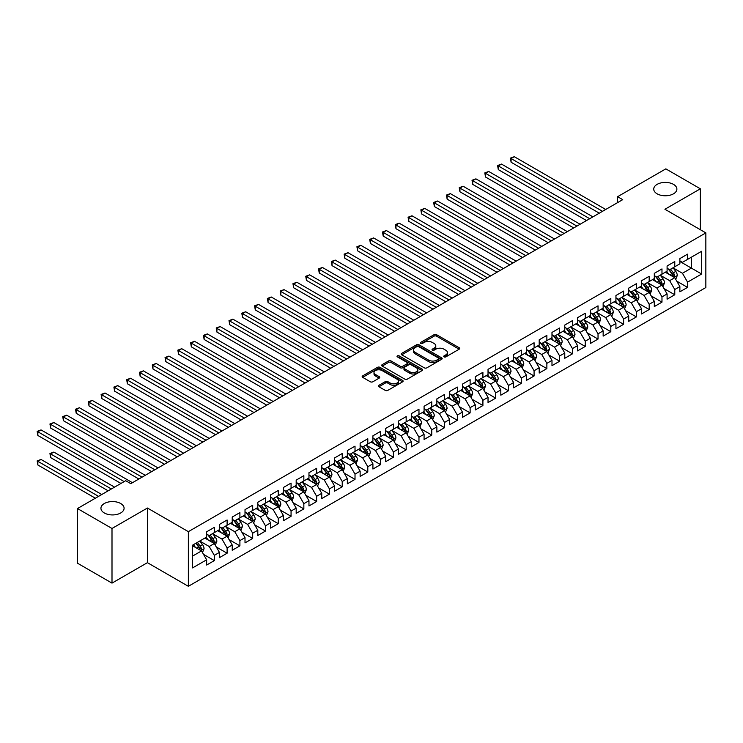 <?xml version="1.0" encoding="UTF-8"?>
<svg xmlns="http://www.w3.org/2000/svg" width="743" height="743" viewBox="0 0 743 743"><rect width="100%" height="100%" fill="white"/><g stroke="black" fill="none" stroke-linecap="round" stroke-linejoin="round"><path stroke-width="1.11" d="M444.073 356.891A1.245 0.715 0 0 0 445.828 356.891L459.165 349.191A1.774 1.022 0 0 0 459.685 348.467A1.774 1.022 0 0 0 459.165 347.733L436.568 334.694A1.774 1.022 0 0 0 434.061 334.694L420.714 342.393A1.245 0.715 0 0 0 420.352 342.904A1.245 0.715 0 0 0 420.714 343.405A1.245 0.715 0 0 0 422.479 343.405L424.207 342.412A5.684 3.278 0 0 1 432.24 342.412L434.116 343.498A5.684 3.278 0 0 1 435.788 345.82A5.684 3.278 0 0 1 434.116 348.133L432.398 349.136A1.245 0.715 0 0 0 432.027 349.637A1.245 0.715 0 0 0 432.398 350.148A1.245 0.715 0 0 0 434.153 350.148L435.881 349.154A5.684 3.278 0 0 1 443.915 349.154L445.8 350.241A5.684 3.278 0 0 1 447.462 352.553A5.684 3.278 0 0 1 445.8 354.875L444.073 355.878A1.245 0.715 0 0 0 443.701 356.38A1.245 0.715 0 0 0 444.073 356.891L444.073 355.878M120.7 503.522A11.572 6.687 0 0 0 108.079 502.073A11.572 6.687 0 0 0 100.937 508.249A11.572 6.687 0 0 0 104.326 512.976A11.572 6.687 0 0 0 116.939 514.425A11.572 6.687 0 0 0 124.09 508.249A11.572 6.687 0 0 0 120.7 503.522M673.492 184.366A11.572 6.687 0 0 0 660.871 182.917A11.572 6.687 0 0 0 653.729 189.093A11.572 6.687 0 0 0 657.118 193.821A11.572 6.687 0 0 0 669.731 195.27A11.572 6.687 0 0 0 676.882 189.093A11.572 6.687 0 0 0 673.492 184.366M378.939 385.283A1.774 1.022 0 0 0 378.419 386.007A1.774 1.022 0 0 0 378.939 386.731L385.283 390.391A1.774 1.022 0 0 0 387.79 390.391L402.604 381.837A1.774 1.022 0 0 0 403.124 381.113A1.774 1.022 0 0 0 402.604 380.388L380.007 367.348A1.774 1.022 0 0 0 377.5 367.348L362.686 375.893A1.774 1.022 0 0 0 362.166 376.627A1.774 1.022 0 0 0 362.686 377.351L370.339 381.772A1.774 1.022 0 0 0 372.856 381.772L379.19 378.113A1.774 1.022 0 0 0 379.71 377.379A1.774 1.022 0 0 0 379.19 376.655L375.401 374.463A4.746 2.74 0 0 1 374.008 372.531A4.746 2.74 0 0 1 376.933 369.995A4.746 2.74 0 0 1 382.116 370.59L396.994 379.181A4.746 2.74 0 0 1 398.378 381.113A4.746 2.74 0 0 1 395.452 383.648A4.746 2.74 0 0 1 390.27 383.054L387.79 381.623A1.774 1.022 0 0 0 385.283 381.623L378.939 385.283L378.939 386.731M111.998 528.477L111.998 583.125L147.43 562.674L147.43 508.026L111.998 528.477L77.467 508.546L125.688 480.702L130.796 483.656L622.718 199.653L617.6 196.7L617.6 202.607M147.43 508.026L188.36 531.654L705.85 232.884L705.85 287.532L188.36 586.301L188.36 531.654M700.352 229.708L700.352 188.796L664.92 209.257L705.85 232.884M700.352 188.796L665.821 168.865L617.6 196.7M424.327 367.85A1.774 1.022 0 0 0 426.835 367.85L441.648 359.296A1.774 1.022 0 0 0 442.169 358.572A1.774 1.022 0 0 0 441.648 357.847L419.052 344.798A1.774 1.022 0 0 0 416.544 344.798L401.731 353.352A1.774 1.022 0 0 0 401.211 354.077A1.774 1.022 0 0 0 401.731 354.801L424.327 367.85M397.895 357.16A1.245 0.715 0 0 1 399.158 357.337L422.108 370.581L407.313 379.125A1.774 1.022 0 0 1 404.805 379.125L382.208 366.076L388.552 362.445L388.552 360.968L382.208 364.627A1.774 1.022 0 0 0 381.688 365.352A1.774 1.022 0 0 0 382.208 366.076L382.208 364.627M388.552 362.445A1.774 1.022 0 0 1 391.059 362.445L391.059 360.968A1.774 1.022 0 0 0 388.552 360.968M391.059 360.968L400.226 366.253A1.774 1.022 0 0 0 402.734 366.253L406.941 363.829A1.774 1.022 0 0 0 407.461 363.104A1.774 1.022 0 0 0 406.941 362.38L397.394 356.872A1.245 0.715 0 0 1 397.031 356.361A1.245 0.715 0 0 1 397.802 355.702A1.245 0.715 0 0 1 399.158 355.86L422.126 369.122A1.774 1.022 0 0 1 422.646 369.847A1.774 1.022 0 0 1 422.126 370.571L422.126 369.122M679.882 261.462L691.399 268.112L691.399 257.18L701.633 251.273L687.563 259.391L687.563 254.152L679.882 258.583L679.882 263.821L674.774 266.774L674.774 261.536L667.093 265.966L667.093 271.204L661.976 274.167L661.976 268.92L654.304 273.35L654.304 278.597L649.187 281.551L649.187 276.303L641.515 280.733L641.515 285.981L636.398 288.934L636.398 283.687L628.727 288.117L628.727 293.364L623.609 296.318L623.609 291.07L615.938 295.5L615.938 300.748L610.82 303.701L610.82 298.454L603.149 302.884L603.149 308.131L598.031 311.085L598.031 305.837L590.351 310.268L590.351 315.515L585.243 318.468L585.243 313.23L577.562 317.66L577.562 322.899L572.444 325.852L572.444 320.614L564.773 325.044L564.773 330.282L559.655 333.236L559.655 327.997L551.984 332.427L551.984 337.666L546.867 340.619L546.867 335.381L539.195 339.811L539.195 345.049L534.078 348.003L534.078 342.764L526.406 347.195L526.406 352.433L521.289 355.386L521.289 350.148L513.608 354.578L513.608 359.826L508.5 362.779L508.5 357.532L500.819 361.962L500.819 367.209L495.702 370.163L495.702 364.915L488.03 369.345L488.03 374.593L482.913 377.546L482.913 372.299L475.241 376.729L475.241 381.976L470.124 384.93L470.124 379.682L462.452 384.112L462.452 389.36L457.335 392.313L457.335 387.066L449.664 391.496L449.664 396.743L444.546 399.697L444.546 394.449L436.875 398.889L436.875 404.127L431.757 407.08L431.757 401.842L424.077 406.272L424.077 411.511L418.968 414.464L418.968 409.226L411.288 413.656L411.288 418.894L406.17 421.848L406.17 416.609L398.499 421.04L398.499 426.278L393.381 429.231L393.381 423.993L385.71 428.423L385.71 433.661L380.592 436.615L380.592 431.377L372.921 435.807L372.921 441.054L367.804 444.008L367.804 438.76L360.132 443.19L360.132 448.438L355.015 451.391L355.015 446.144L347.343 450.574L347.343 455.821L342.226 458.775L342.226 453.527L334.545 457.957L334.545 463.205L329.437 466.158L329.437 460.911L321.756 465.341L321.756 470.588L316.639 473.542L316.639 468.294L308.967 472.724L308.967 477.972L303.85 480.925L303.85 475.678L296.178 480.117L296.178 485.355L291.061 488.309L291.061 483.071L283.389 487.501L283.389 492.739L278.272 495.692L278.272 490.454L270.601 494.884L270.601 500.123L265.483 503.076L265.483 497.838L257.812 502.268L257.812 507.506L252.694 510.46L252.694 505.221L245.014 509.652L245.014 514.89L239.905 517.843L239.905 512.605L232.225 517.035L232.225 522.273L227.107 525.236L227.107 519.989L219.436 524.419L219.436 529.666L214.318 532.62L214.318 527.372L206.647 531.802L206.647 537.05L192.576 545.167L192.576 567.912L206.647 559.795L201.529 550.925L192.576 545.761M701.633 251.273L701.633 274.018L687.563 282.136L682.445 273.275L673.167 267.926M676.752 281.142L687.563 287.383L687.563 282.136M687.563 287.383L679.882 291.813L679.882 286.566L674.774 289.519L669.657 280.659L660.378 275.309M663.963 288.525L674.774 294.767L674.774 289.519M674.774 294.767L667.093 299.197L667.093 293.949L661.976 296.903L656.868 288.043L647.59 282.693M651.174 295.909L661.976 302.15L661.976 296.903M661.976 302.15L654.304 306.58L654.304 301.333L649.187 304.296L644.07 295.426L634.801 290.076M638.386 303.293L649.187 309.534L649.187 304.296M649.187 309.534L641.515 313.964L641.515 308.726L636.398 311.679L631.281 302.81L622.012 297.46M625.587 310.676L636.398 316.917L636.398 311.679M636.398 316.917L628.727 321.347L628.727 316.109L623.609 319.063L618.492 310.202L609.223 304.844M612.799 318.06L623.609 324.301L623.609 319.063M623.609 324.301L615.938 328.731L615.938 323.493L610.82 326.446L605.703 317.586L596.425 312.227M600.01 325.443L610.82 331.684L610.82 326.446M610.82 331.684L603.149 336.115L603.149 330.876L598.031 333.83L592.914 324.97L583.636 319.611M587.221 332.836L598.031 339.068L598.031 333.83M598.031 339.068L590.351 343.498L590.351 338.26L585.243 341.213L580.125 332.353L570.847 326.994M574.432 340.22L585.243 346.452L585.243 341.213M585.243 346.452L577.562 350.891L577.562 345.644L572.444 348.597L567.327 339.737L558.058 334.378M561.643 347.603L572.444 353.844L572.444 348.597M572.444 353.844L564.773 358.275L564.773 353.027L559.655 355.981L554.538 347.12L545.269 341.771M548.854 354.987L559.655 361.228L559.655 355.981M559.655 361.228L551.984 365.658L551.984 360.411L546.867 363.364L541.749 354.504L532.48 349.154M536.056 362.37L546.867 368.612L546.867 363.364M546.867 368.612L539.195 373.042L539.195 367.794L534.078 370.748L528.96 361.887L519.691 356.538M523.267 369.754L534.078 375.995L534.078 370.748M534.078 375.995L526.406 380.425L526.406 375.178L521.289 378.131L516.171 369.271L506.893 363.921M510.478 377.138L521.289 383.379L521.289 378.131M521.289 383.379L513.608 387.809L513.608 382.561L508.5 385.515L503.382 376.655L494.104 371.305M497.689 384.521L508.5 390.762L508.5 385.515M508.5 390.762L500.819 395.192L500.819 389.954L495.702 392.908L490.594 384.038L481.315 378.689M484.9 391.905L495.702 398.146L495.702 392.908M495.702 398.146L488.03 402.576L488.03 397.338L482.913 400.291L477.795 391.431L468.527 386.072M472.111 399.288L482.913 405.529L482.913 400.291M482.913 405.529L475.241 409.96L475.241 404.721L470.124 407.675L465.007 398.815L455.738 393.456M459.323 406.672L470.124 412.913L470.124 407.675M470.124 412.913L462.452 417.343L462.452 412.105L457.335 415.058L452.218 406.198L442.949 400.839M446.524 414.065L457.335 420.297L457.335 415.058M457.335 420.297L449.664 424.727L449.664 419.489L444.546 422.442L439.429 413.582L430.16 408.223M433.736 421.448L444.546 427.68L444.546 422.442M444.546 427.68L436.875 432.12L436.875 426.872L431.757 429.825L426.64 420.965L417.362 415.606M420.947 428.832L431.757 435.073L431.757 429.825M431.757 435.073L424.077 439.503L424.077 434.256L418.968 437.209L413.851 428.349L404.573 422.999M408.158 436.215L418.968 442.456L418.968 437.209M418.968 442.456L411.288 446.887L411.288 441.639L406.17 444.593L401.062 435.732L391.784 430.383M395.369 443.599L406.17 449.84L406.17 444.593M406.17 449.84L398.499 454.27L398.499 449.023L393.381 451.976L388.264 443.116L378.995 437.766M382.58 450.982L393.381 457.224L393.381 451.976M393.381 457.224L385.71 461.654L385.71 456.406L380.592 459.36L375.475 450.499L366.206 445.15M369.782 458.366L380.592 464.607L380.592 459.36M380.592 464.607L372.921 469.037L372.921 463.79L367.804 466.743L362.686 457.883L353.417 452.533M356.993 465.75L367.804 471.991L367.804 466.743M367.804 471.991L360.132 476.421L360.132 471.183L355.015 474.136L349.897 465.267L340.628 459.917M344.204 473.133L355.015 479.374L355.015 474.136M355.015 479.374L347.343 483.804L347.343 478.566L342.226 481.52L337.108 472.659L327.83 467.301M331.415 480.517L342.226 486.758L342.226 481.52M342.226 486.758L334.545 491.188L334.545 485.95L329.437 488.903L324.32 480.043L315.041 474.684M318.626 487.9L329.437 494.141L329.437 488.903M329.437 494.141L321.756 498.572L321.756 493.333L316.639 496.287L311.531 487.427L302.252 482.068M305.837 495.284L316.639 501.525L316.639 496.287M316.639 501.525L308.967 505.955L308.967 500.717L303.85 503.67L298.732 494.81L289.464 489.451M293.048 502.677L303.85 508.909L303.85 503.67M303.85 508.909L296.178 513.339L296.178 508.101L291.061 511.054L285.944 502.194L276.675 496.835M280.25 510.06L291.061 516.301L291.061 511.054M291.061 516.301L283.389 520.732L283.389 515.484L278.272 518.438L273.155 509.577L263.886 504.228M267.461 517.444L278.272 523.685L278.272 518.438M278.272 523.685L270.601 528.115L270.601 522.868L265.483 525.821L260.366 516.961L251.097 511.611M254.673 524.827L265.483 531.069L265.483 525.821M265.483 531.069L257.812 535.499L257.812 530.251L252.694 533.205L247.577 524.344L238.299 518.995M241.884 532.211L252.694 538.452L252.694 533.205M252.694 538.452L245.014 542.882L245.014 537.635L239.905 540.588L234.788 531.728L225.51 526.378M229.095 539.594L239.905 545.836L239.905 540.588M239.905 545.836L232.225 550.266L232.225 545.018L227.107 547.972L221.999 539.112L212.721 533.762M216.306 546.978L227.107 553.219L227.107 547.972M227.107 553.219L219.436 557.649L219.436 552.402L214.318 555.365L209.201 546.495L199.932 541.145M203.517 554.362L214.318 560.603L214.318 555.365M214.318 560.603L206.647 565.033L206.647 559.795M206.647 534.096L209.201 535.573L214.318 532.62M192.576 556.098L201.529 550.925M219.436 526.713L221.999 528.189L227.107 525.236M209.201 546.495L214.318 543.542L204.854 538.081M219.436 552.402L214.318 543.542M232.225 519.32L234.788 520.797L239.905 517.843M221.999 539.112L227.107 536.158L217.643 530.697M232.225 545.018L227.107 536.158M245.014 511.936L247.577 513.413L252.694 510.46M234.788 531.728L239.905 528.775L230.432 523.313M245.014 537.635L239.905 528.775M257.812 504.553L260.366 506.029L265.483 503.076M247.577 524.344L252.694 521.391L243.23 515.93M257.812 530.251L252.694 521.391M270.601 497.169L273.155 498.646L278.272 495.692M260.366 516.961L265.483 514.007L256.019 508.546M270.601 522.868L265.483 514.007M283.389 489.786L285.944 491.262L291.061 488.309M273.155 509.577L278.272 506.624L268.808 501.163M283.389 515.484L278.272 506.624M296.178 482.402L298.732 483.879L303.85 480.925M285.944 502.194L291.061 499.24L281.597 493.77M296.178 508.101L291.061 499.24M308.967 475.018L311.531 476.495L316.639 473.542M298.732 494.81L303.85 491.857L294.386 486.386M308.967 500.717L303.85 491.857M321.756 467.635L324.32 469.112L329.437 466.158M311.531 487.427L316.639 484.473L307.175 479.003M321.756 493.333L316.639 484.473M334.545 460.251L337.108 461.728L342.226 458.775M324.32 480.043L329.437 477.09L319.964 471.619M334.545 485.95L329.437 477.09M347.343 452.868L349.897 454.344L355.015 451.391M337.108 472.659L342.226 469.697L332.762 464.236M347.343 478.566L342.226 469.697M360.132 445.484L362.686 446.961L367.804 444.008M349.897 465.267L355.015 462.313L345.551 456.852M360.132 471.183L355.015 462.313M372.921 438.091L375.475 439.577L380.592 436.615M362.686 457.883L367.804 454.93L358.34 449.469M372.921 463.79L367.804 454.93M385.71 430.708L388.264 432.185L393.381 429.231M375.475 450.499L380.592 447.546L371.129 442.085M385.71 456.406L380.592 447.546M398.499 423.324L401.062 424.801L406.17 421.848M388.264 443.116L393.381 440.162L383.917 434.701M398.499 449.023L393.381 440.162M411.288 415.941L413.851 417.417L418.968 414.464M401.062 435.732L406.17 432.779L396.706 427.318M411.288 441.639L406.17 432.779M424.077 408.557L426.64 410.034L431.757 407.08M413.851 428.349L418.968 425.395L409.495 419.934M424.077 434.256L418.968 425.395M436.875 401.174L439.429 402.65L444.546 399.697M426.64 420.965L431.757 418.012L422.293 412.541M436.875 426.872L431.757 418.012M449.664 393.79L452.218 395.267L457.335 392.313M439.429 413.582L444.546 410.628L435.082 405.158M449.664 419.489L444.546 410.628M462.452 386.406L465.007 387.883L470.124 384.93M452.218 406.198L457.335 403.245L447.871 397.774M462.452 412.105L457.335 403.245M475.241 379.023L477.795 380.5L482.913 377.546M465.007 398.815L470.124 395.861L460.66 390.391M475.241 404.721L470.124 395.861M488.03 371.639L490.594 373.116L495.702 370.163M477.795 391.431L482.913 388.478L473.449 383.007M488.03 397.338L482.913 388.478M500.819 364.256L503.382 365.732L508.5 362.779M490.594 384.038L495.702 381.085L486.238 375.624M500.819 389.954L495.702 381.085M513.608 356.872L516.171 358.349L521.289 355.386M503.382 376.655L508.5 373.701L499.036 368.24M513.608 382.561L508.5 373.701M526.406 349.479L528.96 350.956L534.078 348.003M516.171 369.271L521.289 366.318L511.825 360.857M526.406 375.178L521.289 366.318M539.195 342.096L541.749 343.572L546.867 340.619M528.96 361.887L534.078 358.934L524.614 353.473M539.195 367.794L534.078 358.934M551.984 334.712L554.538 336.189L559.655 333.236M541.749 354.504L546.867 351.55L537.403 346.089M551.984 360.411L546.867 351.55M564.773 327.329L567.327 328.805L572.444 325.852M554.538 347.12L559.655 344.167L550.191 338.706M564.773 353.027L559.655 344.167M577.562 319.945L580.125 321.422L585.243 318.468M567.327 339.737L572.444 336.783L562.98 331.322M577.562 345.644L572.444 336.783M590.351 312.562L592.914 314.038L598.031 311.085M580.125 332.353L585.243 329.4L575.769 323.929M590.351 338.26L585.243 329.4M603.149 305.178L605.703 306.655L610.82 303.701M592.914 324.97L598.031 322.016L588.567 316.546M603.149 330.876L598.031 322.016M615.938 297.794L618.492 299.271L623.609 296.318M605.703 317.586L610.82 314.633L601.356 309.162M615.938 323.493L610.82 314.633M628.727 290.411L631.281 291.888L636.398 288.934M618.492 310.202L623.609 307.249L614.145 301.779M628.727 316.109L623.609 307.249M641.515 283.027L644.07 284.504L649.187 281.551M631.281 302.81L636.398 299.856L626.934 294.395M641.515 308.726L636.398 299.856M654.304 275.644L656.868 277.12L661.976 274.167M644.07 295.426L649.187 292.473L639.723 287.012M654.304 301.333L649.187 292.473M667.093 268.251L669.657 269.728L674.774 266.774M656.868 288.043L661.976 285.089L652.512 279.628M667.093 293.949L661.976 285.089M679.882 260.867L682.445 262.344L687.563 259.391M669.657 280.659L674.774 277.706L665.301 272.244M679.882 286.566L674.774 277.706M77.467 508.546L77.467 563.185L111.998 583.125M147.43 562.674L188.36 586.301M682.445 273.275L691.399 268.112L701.633 274.018M444.565 357.067L445.8 356.352A5.684 3.278 0 0 0 447.462 354.039L447.462 352.553M435.788 345.82L435.788 347.297A5.684 3.278 0 0 1 434.116 349.609L432.89 350.325M459.146 349.201L436.568 336.17A1.774 1.022 0 0 0 434.061 336.17L421.216 343.582M441.63 359.315L419.052 346.275A1.774 1.022 0 0 0 416.544 346.275L401.749 354.82M438.519 359.083A1.245 0.715 0 0 0 438.881 358.572A1.245 0.715 0 0 0 438.519 358.07L418.68 346.619A1.245 0.715 0 0 0 416.916 346.619L415.096 347.668A5.684 3.278 0 0 0 413.433 349.981A5.684 3.278 0 0 0 415.096 352.303L428.655 360.132A5.684 3.278 0 0 0 436.698 360.132L438.519 359.083L438.519 360.559A1.245 0.715 0 0 0 438.881 360.049L438.881 358.572M413.433 349.981L413.433 351.458A5.684 3.278 0 0 0 415.096 353.779L415.096 352.303M438.519 360.559L436.698 361.609A5.684 3.278 0 0 1 428.655 361.609L415.096 353.779M391.059 362.445L400.226 367.739A1.774 1.022 0 0 0 402.734 367.739L406.941 365.305A1.774 1.022 0 0 0 407.461 364.581L407.461 363.104M409.737 371.751A4.746 2.74 0 0 0 414.91 372.345A4.746 2.74 0 0 0 417.845 369.81A4.746 2.74 0 0 0 416.451 367.869L411.204 364.841A1.774 1.022 0 0 0 408.696 364.841L404.489 367.274A1.774 1.022 0 0 0 403.969 367.999A1.774 1.022 0 0 0 404.489 368.723L409.737 371.751L409.737 373.227A4.746 2.74 0 0 0 414.91 373.822A4.746 2.74 0 0 0 417.845 371.286L417.845 369.81M403.969 367.999L403.969 369.475A1.774 1.022 0 0 0 404.489 370.2L404.489 368.723M409.737 373.227L404.489 370.2M398.378 381.113L398.378 382.589A4.746 2.74 0 0 1 395.452 385.125A4.746 2.74 0 0 1 390.27 384.53L387.79 383.1A1.774 1.022 0 0 0 385.283 383.1L378.967 386.75M374.008 372.531L374.008 374.008A4.746 2.74 0 0 0 375.401 375.939L375.401 374.463M379.171 378.122L375.401 375.939M402.585 381.856L380.007 368.825A1.774 1.022 0 0 0 377.5 368.825L362.705 377.36M675.712 279.349L677.3 275.477A4.792 2.768 -120 0 0 675.768 271.399L673.056 267.768M668.728 274.213L666.657 271.464M511.091 191.778L573.726 227.934L485.513 177.01L485.513 173.314L488.708 171.466L580.125 224.247M673.864 277.185L674.718 275.681A4.792 2.768 -120 0 0 673.344 272.802L670.623 269.17M669.071 269.393L672.434 273.879A2.443 1.412 60 0 1 672.87 274.622L674.718 275.681M668.226 268.91L671.811 273.684A4.792 2.768 60 0 1 673.177 276.563L673.279 276.842M602.508 211.318L511.091 158.547L514.286 156.699L605.703 209.48M599.304 213.167L511.091 162.234L511.091 158.547L510.385 158.138L514.286 156.699M511.091 162.234L510.385 158.138M662.923 286.733L664.511 282.86A4.792 2.768 -120 0 0 662.979 278.783L660.267 275.151M655.939 281.606L653.868 278.848M498.302 199.161L560.937 235.317L472.724 184.394L472.724 180.698L475.919 178.849L567.327 231.63M655.437 276.294L659.013 281.068A4.792 2.768 60 0 1 660.388 283.956C661.112 284.913 661.623 284.625 661.92 283.064A4.792 2.768 -120 0 0 660.555 280.185L657.834 276.554M656.283 276.786L659.635 281.263A2.443 1.412 60 0 1 660.081 282.006L661.92 283.064M650.134 294.117L651.722 290.244A4.792 2.768 -120 0 0 650.19 286.166L647.478 282.535M643.141 288.99L641.079 286.231M485.513 206.545L548.148 242.701L459.936 191.778L459.936 188.081L463.13 186.233L554.538 239.014M642.649 283.677L646.224 288.451A4.792 2.768 60 0 1 647.599 291.34C648.323 292.296 648.834 292.008 649.131 290.448A4.792 2.768 -120 0 0 647.757 287.569L645.045 283.937M643.494 284.17L646.847 288.646A2.443 1.412 60 0 1 647.292 289.389L649.131 290.448M589.71 218.702L498.302 165.93L501.497 164.082L592.914 216.863M586.515 220.55L498.302 169.618L498.302 165.93L497.596 165.522L501.497 164.082M498.302 169.618L497.596 165.522M576.921 226.086L484.808 172.905L488.708 171.466M485.513 177.01L484.808 172.905M637.345 301.5L638.934 297.627A4.792 2.768 -120 0 0 637.401 293.55L634.68 289.919M630.352 296.373L628.29 293.615M472.724 213.928L535.359 250.094L447.137 199.161L447.137 195.465L450.342 193.617L541.749 246.397M629.86 291.061L633.435 295.835A4.792 2.768 60 0 1 634.81 298.723C635.525 299.689 636.036 299.392 636.342 297.832A4.792 2.768 -120 0 0 634.968 294.952L632.256 291.321M630.705 291.553L634.058 296.03A2.443 1.412 60 0 1 634.503 296.773L636.342 297.832M624.557 308.884L626.145 305.011A4.792 2.768 -120 0 0 624.612 300.934L621.891 297.302M617.563 303.757L615.501 300.999M459.936 221.312L522.561 257.477L434.349 206.545L434.349 202.848L437.553 201.009L528.96 253.781M617.071 298.445L620.646 303.218A4.792 2.768 60 0 1 622.021 306.107C622.736 307.073 623.247 306.775 623.553 305.215A4.792 2.768 -120 0 0 622.179 302.336L619.467 298.705M617.916 298.937L621.269 303.413A2.443 1.412 60 0 1 621.715 304.156L623.553 305.215M564.132 233.478L472.019 180.289L475.919 178.849M472.724 184.394L472.019 180.289M551.343 240.862L459.23 187.673L463.13 186.233M459.936 191.778L459.23 187.673M611.768 316.267L613.346 312.394A4.792 2.768 -120 0 0 611.823 308.317L609.102 304.686M604.774 311.141L602.712 308.382M447.137 228.695L509.772 264.861L421.56 213.928L421.56 210.232L424.755 208.393L516.171 261.164M604.282 305.828L607.858 310.602A4.792 2.768 60 0 1 609.232 313.49C609.947 314.456 610.458 314.159 610.765 312.599A4.792 2.768 -120 0 0 609.39 309.72L606.678 306.097M605.127 306.32L608.48 310.797A2.443 1.412 60 0 1 608.926 311.54L610.765 312.599M538.554 248.246L446.441 195.065L450.342 193.617M447.137 199.161L446.441 195.065M598.979 323.651L600.558 319.787A4.792 2.768 -120 0 0 599.034 315.701L596.313 312.079M591.985 318.524L589.914 315.766M434.349 236.079L496.983 272.244L408.771 221.312L408.771 217.625L411.966 215.776L503.382 268.548M591.493 313.221L595.069 317.995A4.792 2.768 60 0 1 596.434 320.874C597.158 321.84 597.669 321.543 597.976 319.992A4.792 2.768 -120 0 0 596.601 317.103L593.88 313.481M592.329 313.704L595.691 318.18A2.443 1.412 60 0 1 596.127 318.923L597.976 319.992M525.765 255.629L433.652 202.449L437.553 201.009M434.349 206.545L433.652 202.449M586.181 331.034L587.769 327.171A4.792 2.768 -120 0 0 586.236 323.084L583.524 319.462M579.196 325.908L577.125 323.149M421.56 243.463L484.195 279.628L395.982 228.695L395.982 225.008L399.177 223.16L490.594 275.932M578.695 320.604L582.28 325.378A4.792 2.768 60 0 1 583.645 328.257C584.37 329.223 584.88 328.926 585.178 327.375A4.792 2.768 -120 0 0 583.812 324.487L581.091 320.865M579.54 321.087L582.902 325.564A2.443 1.412 60 0 1 583.339 326.307L585.178 327.375M512.976 263.013L420.854 209.832L424.755 208.393M421.56 213.928L420.854 209.832M573.392 338.418L574.98 334.554A4.792 2.768 -120 0 0 573.447 330.468L570.735 326.846M566.407 333.291L564.336 330.533M408.771 250.846L471.406 287.012L383.193 236.079L383.193 232.392L386.388 230.544L477.795 283.315M565.906 327.988L569.482 332.762A4.792 2.768 60 0 1 570.856 335.641C571.581 336.607 572.091 336.31 572.389 334.759A4.792 2.768 -120 0 0 571.023 331.87L568.302 328.248M566.751 328.471L570.104 332.948A2.443 1.412 60 0 1 570.55 333.691L572.389 334.759M500.178 270.396L408.065 217.216L411.966 215.776M408.771 221.312L408.065 217.216M560.603 345.801L562.191 341.938A4.792 2.768 -120 0 0 560.659 337.851L557.947 334.229M553.609 340.675L551.547 337.916M395.982 258.239L458.617 294.395L370.404 243.463L370.404 239.775L373.599 237.927L465.007 290.699M553.117 335.372L556.693 340.145A4.792 2.768 60 0 1 558.067 343.025C558.792 343.99 559.303 343.693 559.6 342.142A4.792 2.768 -120 0 0 558.225 339.254L555.513 335.632M553.962 335.855L557.315 340.34A2.443 1.412 60 0 1 557.761 341.074L559.6 342.142M487.389 277.78L395.276 224.6L399.177 223.16M395.982 228.695L395.276 224.6M547.814 353.194L549.402 349.321A4.792 2.768 -120 0 0 547.87 345.235L545.148 341.613M540.82 348.058L538.759 345.3M383.193 265.623L445.828 301.779L357.606 250.846L357.606 247.159L360.81 245.311L452.218 298.092M540.328 342.755L543.904 347.529A4.792 2.768 60 0 1 545.278 350.408C545.994 351.374 546.504 351.077 546.811 349.526A4.792 2.768 -120 0 0 545.436 346.647L542.724 343.015M541.173 343.238L544.526 347.724A2.443 1.412 60 0 1 544.972 348.467L546.811 349.526M474.601 285.163L382.487 231.983L386.388 230.544M383.193 236.079L382.487 231.983M535.025 360.578L536.613 356.705A4.792 2.768 -120 0 0 535.081 352.628L532.36 348.996M528.032 355.442L525.97 352.693M370.404 273.006L433.03 309.162L344.817 258.239L344.817 254.543L348.021 252.694L439.429 305.475M527.539 350.139L531.115 354.913A4.792 2.768 60 0 1 532.49 357.792C533.205 358.758 533.715 358.46 534.022 356.909A4.792 2.768 -120 0 0 532.647 354.03L529.935 350.399M528.384 350.622L531.737 355.108A2.443 1.412 60 0 1 532.183 355.851L534.022 356.909M461.812 292.547L369.698 239.367L373.599 237.927M370.404 243.463L369.698 239.367M522.236 367.961L523.815 364.089A4.792 2.768 -120 0 0 522.292 360.011L519.571 356.38M515.243 362.825L513.181 360.076M357.606 280.39L420.241 316.546L332.028 265.623L332.028 261.926L335.223 260.078L426.64 312.859M514.75 357.522L518.326 362.296A4.792 2.768 60 0 1 519.701 365.184C520.416 366.141 520.927 365.844 521.233 364.293A4.792 2.768 -120 0 0 519.859 361.414L517.137 357.782M515.586 358.005L518.948 362.491A2.443 1.412 60 0 1 519.394 363.234L521.233 364.293M449.023 299.931L356.909 246.75L360.81 245.311M357.606 250.846L356.909 246.75M509.447 375.345L511.026 371.472A4.792 2.768 -120 0 0 509.503 367.395L506.782 363.764M502.454 370.218L500.383 367.46M344.817 287.773L407.452 323.929L319.239 273.006L319.239 269.31L322.434 267.461L413.851 320.242M501.962 364.906L505.537 369.68A4.792 2.768 60 0 1 506.902 372.568C507.627 373.525 508.138 373.237 508.444 371.676A4.792 2.768 -120 0 0 507.07 368.797L504.348 365.166M502.797 365.398L506.159 369.875A2.443 1.412 60 0 1 506.596 370.618L508.444 371.676M436.234 307.314L344.12 254.134L348.021 252.694M344.817 258.239L344.12 254.134M496.649 382.729L498.237 378.856A4.792 2.768 -120 0 0 496.705 374.778L493.993 371.147M489.665 377.602L487.594 374.844M332.028 295.157L394.663 331.322L306.45 280.39L306.45 276.693L309.645 274.845L401.062 327.626M489.163 372.289L492.739 377.063A4.792 2.768 60 0 1 494.114 379.952C494.838 380.908 495.349 380.62 495.646 379.06A4.792 2.768 -120 0 0 494.281 376.181L491.56 372.549M490.009 372.782L493.371 377.258A2.443 1.412 60 0 1 493.807 378.001L495.646 379.06M423.445 314.707L331.322 261.517L335.223 260.078M332.028 265.623L331.322 261.517M483.86 390.112L485.448 386.239A4.792 2.768 -120 0 0 483.916 382.162L481.204 378.531M476.876 384.985L474.805 382.227M319.239 302.54L381.874 338.706L293.661 287.773L293.661 284.077L296.856 282.238L388.264 335.009M476.374 379.673L479.95 384.447A4.792 2.768 60 0 1 481.325 387.335C482.049 388.301 482.56 388.004 482.857 386.444A4.792 2.768 -120 0 0 481.492 383.564L478.771 379.933M477.22 380.165L480.572 384.642A2.443 1.412 60 0 1 481.018 385.385L482.857 386.444M410.647 322.091L318.533 268.901L322.434 267.461M319.239 273.006L318.533 268.901M471.071 397.496L472.659 393.623A4.792 2.768 -120 0 0 471.127 389.546L468.415 385.914M464.078 392.369L462.016 389.611M306.45 309.924L369.085 346.089L280.873 295.157L280.873 291.46L284.067 289.621L375.475 342.393M463.586 387.057L467.161 391.83A4.792 2.768 60 0 1 468.536 394.719C469.251 395.685 469.771 395.387 470.068 393.827A4.792 2.768 -120 0 0 468.694 390.948L465.982 387.326M464.431 387.549L467.784 392.025A2.443 1.412 60 0 1 468.229 392.768L470.068 393.827M397.858 329.474L305.744 276.285L309.645 274.845M306.45 280.39L305.744 276.285M458.282 404.879L459.871 401.016A4.792 2.768 -120 0 0 458.338 396.929L455.617 393.307M451.289 399.753L449.227 396.994M293.661 317.307L356.296 353.473L268.074 302.54L268.074 298.844L271.279 297.005L362.686 349.777M450.797 394.449L454.372 399.223A4.792 2.768 60 0 1 455.747 402.102C456.462 403.068 456.973 402.771 457.279 401.22A4.792 2.768 -120 0 0 455.905 398.332L453.193 394.709M451.642 394.932L454.995 399.409A2.443 1.412 60 0 1 455.44 400.152L457.279 401.22M385.069 336.858L292.956 283.677L296.856 282.238M293.661 287.773L292.956 283.677M445.494 412.263L447.072 408.399A4.792 2.768 -120 0 0 445.549 404.313L442.828 400.691M438.5 407.136L436.438 404.378M280.873 324.691L343.498 360.857L255.286 309.924L255.286 306.237L258.49 304.389L349.897 357.16M438.008 401.833L441.583 406.607A4.792 2.768 60 0 1 442.958 409.486C443.673 410.452 444.184 410.155 444.49 408.604A4.792 2.768 -120 0 0 443.116 405.715L440.404 402.093M438.853 402.316L442.206 406.792A2.443 1.412 60 0 1 442.652 407.536L444.49 408.604M372.28 344.241L280.167 291.061L284.067 289.621M280.873 295.157L280.167 291.061M432.705 419.646L434.284 415.783A4.792 2.768 -120 0 0 432.76 411.696L430.039 408.074M425.711 414.52L423.649 411.761M268.074 332.075L330.709 368.24L242.497 317.307L242.497 313.62L245.692 311.772L337.108 364.544M425.219 409.217L428.795 413.99A4.792 2.768 60 0 1 430.16 416.869C430.884 417.835 431.395 417.538 431.702 415.987A4.792 2.768 -120 0 0 430.327 413.099L427.606 409.477M426.055 409.699L429.417 414.176A2.443 1.412 60 0 1 429.863 414.919L431.702 415.987M359.491 351.625L267.378 298.445L271.279 297.005M268.074 302.54L267.378 298.445M419.916 427.03L421.495 423.166A4.792 2.768 -120 0 0 419.971 419.08L417.25 415.458M412.922 421.903L410.851 419.145M255.286 339.467L317.92 375.624L229.708 324.691L229.708 321.004L232.903 319.156L324.32 371.927M412.43 416.6L416.006 421.374A4.792 2.768 60 0 1 417.371 424.253C418.095 425.219 418.606 424.922 418.913 423.371A4.792 2.768 -120 0 0 417.538 420.482L414.817 416.86M413.266 417.083L416.628 421.569A2.443 1.412 60 0 1 417.064 422.303L418.913 423.371M346.702 359.008L254.58 305.828L258.49 304.389M255.286 309.924L254.58 305.828M407.118 434.423L408.706 430.55A4.792 2.768 -120 0 0 407.173 426.463L404.461 422.841M400.133 429.287L398.062 426.528M242.497 346.851L305.132 383.007L216.919 332.075L216.919 328.387L220.114 326.539L311.531 379.32M399.632 423.984L403.208 428.757A4.792 2.768 60 0 1 404.582 431.637C405.306 432.602 405.817 432.305 406.115 430.754A4.792 2.768 -120 0 0 404.749 427.866L402.028 424.244M400.477 424.467L403.839 428.952A2.443 1.412 60 0 1 404.276 429.686L406.115 430.754M333.913 366.392L241.791 313.212L245.692 311.772M242.497 317.307L241.791 313.212M394.329 441.806L395.917 437.933A4.792 2.768 -120 0 0 394.384 433.856L391.672 430.225M387.335 436.67L385.273 433.921M229.708 354.235L292.343 390.391L204.13 339.458L204.13 335.771L207.325 333.923L298.732 386.704M386.843 431.367L390.419 436.141A4.792 2.768 60 0 1 391.793 439.02C392.518 439.986 393.028 439.689 393.326 438.138A4.792 2.768 -120 0 0 391.96 435.259L389.239 431.627M387.688 431.85L391.041 436.336A2.443 1.412 60 0 1 391.487 437.079L393.326 438.138M321.115 373.775L229.002 320.595L232.903 319.156M229.708 324.691L229.002 320.595M381.54 449.19L383.128 445.317A4.792 2.768 -120 0 0 381.596 441.24L378.884 437.608M374.546 444.054L372.484 441.305M216.919 361.618L279.554 397.774L191.341 346.851L191.341 343.155L194.536 341.306L285.944 394.087M374.054 438.751L377.63 443.525A4.792 2.768 60 0 1 379.004 446.404C379.719 447.37 380.24 447.072 380.537 445.521A4.792 2.768 -120 0 0 379.162 442.642L376.45 439.011M374.899 439.234L378.252 443.72A2.443 1.412 60 0 1 378.698 444.463L380.537 445.521M308.326 381.159L216.213 327.979L220.114 326.539M216.919 332.075L216.213 327.979M368.751 456.574L370.339 452.701A4.792 2.768 -120 0 0 368.807 448.623L366.085 444.992M361.757 451.447L359.696 448.688M204.13 369.002L266.756 405.158M361.265 446.134L364.841 450.908A4.792 2.768 60 0 1 366.215 453.797C366.931 454.753 367.441 454.465 367.748 452.905A4.792 2.768 -120 0 0 366.373 450.026L363.661 446.394M362.11 446.627L365.463 451.103A2.443 1.412 60 0 1 365.909 451.846L367.748 452.905M295.538 388.543L203.424 335.362L207.325 333.923M204.13 339.458L203.424 335.362M355.962 463.957L357.541 460.084A4.792 2.768 -120 0 0 356.018 456.007L353.296 452.376M348.969 458.83L346.907 456.072M191.341 376.385L253.967 412.541L165.754 361.618L165.754 357.922L168.949 356.073L260.366 408.854M348.476 453.518L352.052 458.292A4.792 2.768 60 0 1 353.427 461.18C354.142 462.137 354.652 461.849 354.959 460.288A4.792 2.768 -120 0 0 353.584 457.409L350.872 453.778M349.321 454.01L352.674 458.487A2.443 1.412 60 0 1 353.12 459.23L354.959 460.288M282.749 395.935L190.635 342.746L194.536 341.306M191.341 346.851L190.635 342.746M343.173 471.341L344.752 467.468A4.792 2.768 -120 0 0 343.229 463.391L340.508 459.759M336.18 466.214L334.109 463.456M178.543 383.769L241.178 419.934L152.965 369.002L152.965 365.305L156.16 363.466L247.577 416.238M335.687 460.901L339.263 465.675A4.792 2.768 60 0 1 340.628 468.564C341.353 469.53 341.864 469.232 342.17 467.672A4.792 2.768 -120 0 0 340.796 464.793L338.074 461.162M336.523 461.394L339.885 465.87A2.443 1.412 60 0 1 340.331 466.613L342.17 467.672M269.96 403.319L178.543 350.538L181.747 348.69L273.155 401.471M266.765 405.158L178.543 354.235L178.543 350.538L177.846 350.129L181.747 348.69M178.543 354.235L177.846 350.129M330.375 478.724L331.963 474.851A4.792 2.768 -120 0 0 330.431 470.774L327.719 467.143M323.391 473.597L321.32 470.839M165.754 391.152L228.389 427.318L140.176 376.385L140.176 372.689L143.371 370.85L234.788 423.621M322.899 468.285L326.474 473.059A4.792 2.768 60 0 1 327.839 475.947C328.564 476.913 329.075 476.616 329.381 475.056A4.792 2.768 -120 0 0 328.007 472.176L325.285 468.545M323.734 468.777L327.096 473.254A2.443 1.412 60 0 1 327.533 473.997L329.381 475.056M257.171 410.703L165.048 357.513L168.949 356.073M165.754 361.618L165.048 357.513M317.586 486.108L319.174 482.244A4.792 2.768 -120 0 0 317.642 478.158L314.93 474.536M310.602 480.981L308.531 478.223M152.965 398.536L215.6 434.701L127.387 383.769L127.387 380.072L130.582 378.233L221.999 431.005M310.1 475.678L313.676 480.452A4.792 2.768 60 0 1 315.051 483.331C315.775 484.297 316.286 483.999 316.583 482.448A4.792 2.768 -120 0 0 315.218 479.56L312.497 475.938M310.945 476.161L314.298 480.637A2.443 1.412 60 0 1 314.744 481.38L316.583 482.448M244.382 418.086L152.259 364.906L156.16 363.466M152.965 369.002L152.259 364.906M304.797 493.491L306.385 489.628A4.792 2.768 -120 0 0 304.853 485.541L302.141 481.919M297.804 488.365L295.742 485.606M140.176 405.919L202.811 442.085L114.598 391.152L114.598 387.465L117.793 385.617L209.201 438.389M297.311 483.061L300.887 487.835A4.792 2.768 60 0 1 302.262 490.714C302.986 491.68 303.497 491.383 303.794 489.832A4.792 2.768 -120 0 0 302.429 486.944L299.708 483.321M298.157 483.544L301.509 488.021A2.443 1.412 60 0 1 301.955 488.764L303.794 489.832M231.584 425.47L139.47 372.289L143.371 370.85M140.176 376.385L139.47 372.289M292.008 500.875L293.596 497.011A4.792 2.768 -120 0 0 292.064 492.925L289.343 489.303M285.015 495.748L282.953 492.99M127.387 413.303L190.022 449.469L101.8 398.536L101.8 394.849L105.004 393.001L196.412 445.772M284.523 490.445L288.098 495.219A4.792 2.768 60 0 1 289.473 498.098C290.188 499.064 290.708 498.767 291.005 497.216A4.792 2.768 -120 0 0 289.631 494.327L286.919 490.705M285.368 490.928L288.721 495.405A2.443 1.412 60 0 1 289.166 496.148L291.005 497.216M218.795 432.853L126.681 379.673L130.582 378.233M127.387 383.769L126.681 379.673M279.219 508.258L280.808 504.395A4.792 2.768 -120 0 0 279.275 500.308L276.554 496.686M272.226 503.132L270.164 500.373M114.598 420.687L177.224 456.852L89.011 405.919L89.011 402.232L92.216 400.384L183.623 453.156M271.734 497.829L275.309 502.602A4.792 2.768 60 0 1 276.684 505.481C277.399 506.447 277.91 506.15 278.216 504.599A4.792 2.768 -120 0 0 276.842 501.711L274.13 498.089M272.579 498.312L275.932 502.797A2.443 1.412 60 0 1 276.377 503.531L278.216 504.599M206.006 440.237L113.893 387.057L117.793 385.617M114.598 391.152L113.893 387.057M266.431 515.651L268.009 511.778A4.792 2.768 -120 0 0 266.486 507.692L263.765 504.07M259.437 510.515L257.375 507.757M101.8 428.079L164.435 464.236L76.223 413.303L76.223 409.616L79.417 407.768L170.834 460.549M258.945 505.212L262.52 509.986A4.792 2.768 60 0 1 263.895 512.865C264.61 513.831 265.121 513.534 265.427 511.983A4.792 2.768 -120 0 0 264.053 509.094L261.341 505.472M259.79 505.695L263.143 510.181A2.443 1.412 60 0 1 263.589 510.915L265.427 511.983M193.217 447.62L101.104 394.44L105.004 393.001M101.8 398.536L101.104 394.44M253.642 523.035L255.22 519.162A4.792 2.768 -120 0 0 253.697 515.075L250.976 511.453M246.648 517.899L244.577 515.14M89.011 435.463L151.646 471.619L63.434 420.687L63.434 416.999L66.629 415.151L158.045 467.932M251.784 520.871L252.639 519.366A4.792 2.768 -120 0 0 251.264 516.487L248.543 512.856M246.992 513.079L250.354 517.565A2.443 1.412 60 0 1 250.8 518.308L252.639 519.366M246.156 512.596L249.732 517.369A4.792 2.768 60 0 1 251.097 520.249L251.199 520.527M180.428 455.004L88.315 401.824L92.216 400.384M89.011 405.919L88.315 401.824M240.843 530.418L242.432 526.546A4.792 2.768 -120 0 0 240.899 522.468L238.187 518.837M233.859 525.282L231.788 522.533M76.223 442.847L138.857 479.003L50.645 428.079L50.645 424.383L53.84 422.535L145.256 475.316M238.995 528.254L239.85 526.75A4.792 2.768 -120 0 0 238.475 523.871L235.754 520.239M234.203 520.462L237.565 524.948A2.443 1.412 60 0 1 238.001 525.691L239.85 526.75M233.358 519.979L236.943 524.753A4.792 2.768 60 0 1 238.308 527.632L238.41 527.911M167.639 462.387L75.517 409.207L79.417 407.768M76.223 413.303L75.517 409.207M228.055 537.802L229.643 533.929A4.792 2.768 -120 0 0 228.11 529.852L225.398 526.22M221.07 532.675L218.999 529.917M63.434 450.23L120.951 483.433L37.856 435.463L37.856 431.767L41.051 429.918L132.458 482.699M220.569 527.363L224.145 532.137A4.792 2.768 60 0 1 225.519 535.025C226.243 535.982 226.754 535.694 227.052 534.133A4.792 2.768 -120 0 0 225.686 531.254L222.965 527.623M221.414 527.855L224.767 532.332A2.443 1.412 60 0 1 225.213 533.075L227.052 534.133M154.841 469.771L62.728 416.591L66.629 415.151M63.434 420.687L62.728 416.591M215.266 545.186L216.854 541.313A4.792 2.768 -120 0 0 215.321 537.235L212.609 533.604M208.272 540.059L206.21 537.3M114.552 487.129L53.84 452.078L50.645 453.917L50.645 457.614L108.162 490.817M207.78 534.746L211.356 539.52A4.792 2.768 60 0 1 212.73 542.409C213.455 543.365 213.965 543.077 214.263 541.517A4.792 2.768 -120 0 0 212.897 538.638L210.176 535.006M208.625 535.239L211.978 539.715A2.443 1.412 60 0 1 212.424 540.458L214.263 541.517M50.645 457.614L49.939 453.518L111.357 488.978M49.939 453.518L53.84 452.078M142.052 477.155L49.939 423.974L53.84 422.535M50.645 428.079L49.939 423.974M202.477 552.569L204.065 548.696A4.792 2.768 -120 0 0 202.533 544.619L199.811 540.988M195.483 547.442L193.421 544.684M101.763 494.513L41.051 459.462L37.856 461.301L37.856 464.997L95.373 498.209M195.855 543.282L198.567 546.904A4.792 2.768 60 0 1 199.941 549.792C200.656 550.758 201.167 550.461 201.474 548.901A4.792 2.768 -120 0 0 200.099 546.021L197.387 542.39M196.189 543.087L199.189 547.099A2.443 1.412 60 0 1 199.635 547.842L201.474 548.901M37.856 464.997L37.15 460.901L98.568 496.361M37.15 460.901L41.051 459.462M124.146 481.594L37.15 431.358L41.051 429.918M37.856 435.463L37.15 431.358M445.8 356.352L445.8 354.875M432.398 350.148L432.398 349.136M434.116 349.609L434.116 348.133M420.714 343.405L420.714 342.393M434.061 336.17L434.061 334.694M436.568 336.17L436.568 334.694M459.165 349.191L459.165 347.733M401.731 354.801L401.731 353.352M416.544 346.275L416.544 344.798M419.052 346.275L419.052 344.798M441.648 359.296L441.648 357.847M428.655 361.609L428.655 360.132M436.698 361.609L436.698 360.132M400.226 367.739L400.226 366.253M402.734 367.739L402.734 366.253M406.941 365.305L406.941 363.829M399.158 357.337L399.158 355.86M385.283 383.1L385.283 381.623M387.79 383.1L387.79 381.623M390.27 384.53L390.27 383.054M379.19 378.113L379.19 376.655M362.686 377.351L362.686 375.893M377.5 368.825L377.5 367.348M380.007 368.825L380.007 367.348M402.604 381.837L402.604 380.388M674.17 277.362L677.272 275.569M673.344 272.802L675.768 271.399M669.805 274.845L671.811 273.684M661.381 284.745L664.483 282.953M660.555 280.185L662.979 278.783M657.016 282.229L659.013 281.068M648.593 292.129L651.685 290.337M647.757 287.569L650.19 286.166M644.227 289.612L646.224 288.451M635.794 299.513L638.896 297.72M634.968 294.952L637.401 293.55M631.429 296.996L633.435 295.835M623.005 306.896L626.108 305.104M622.179 302.336L624.612 300.934M618.64 304.379L620.646 303.218M610.217 314.28L613.319 312.487M609.39 309.72L611.823 308.317M605.851 311.763L607.858 310.602M597.428 321.663L600.53 319.88M596.601 317.103L599.034 315.701M593.063 319.146L595.069 317.995M584.639 329.047L587.741 327.264M583.812 324.487L586.236 323.084M580.274 326.53L582.28 325.378M571.85 336.44L574.952 334.647M571.023 331.87L573.447 330.468M567.485 333.913L569.482 332.762M559.052 343.823L562.154 342.031M558.225 339.254L560.659 337.851M554.696 341.297L556.693 340.145M546.263 351.207L549.365 349.414M545.436 346.647L547.87 345.235M541.898 348.681L543.904 347.529M533.474 358.59L536.576 356.798M532.647 354.03L535.081 352.628M529.109 356.064L531.115 354.913M520.685 365.974L523.787 364.181M519.859 361.414L522.292 360.011M516.32 363.457L518.326 362.296M507.896 373.357L510.998 371.565M507.07 368.797L509.503 367.395M503.531 370.841L505.537 369.68M495.107 380.741L498.209 378.949M494.281 376.181L496.705 374.778M490.742 378.224L492.739 377.063M482.318 388.125L485.42 386.332M481.492 383.564L483.916 382.162M477.953 385.608L479.95 384.447M469.52 395.508L472.622 393.716M468.694 390.948L471.127 389.546M465.164 392.991L467.161 391.83M456.731 402.892L459.833 401.109M455.905 398.332L458.338 396.929M452.366 400.375L454.372 399.223M443.942 410.275L447.045 408.492M443.116 405.715L445.549 404.313M439.577 407.758L441.583 406.607M431.154 417.659L434.256 415.876M430.327 413.099L432.76 411.696M426.788 415.142L428.795 413.99M418.365 425.052L421.467 423.259M417.538 420.482L419.971 419.08M414 422.526L416.006 421.374M405.576 432.435L408.678 430.643M404.749 427.866L407.173 426.463M401.211 429.909L403.208 428.757M392.787 439.819L395.889 438.026M391.96 435.259L394.384 433.856M388.422 437.293L390.419 436.141M379.989 447.202L383.091 445.41M379.162 442.642L381.596 441.24M375.633 444.685L377.63 443.525M367.2 454.586L370.302 452.793M366.373 450.026L368.807 448.623M362.835 452.069L364.841 450.908M354.411 461.97L357.513 460.177M353.584 457.409L356.018 456.007M350.046 459.453L352.052 458.292M341.622 469.353L344.724 467.561M340.796 464.793L343.229 463.391M337.257 466.836L339.263 465.675M328.833 476.737L331.935 474.944M328.007 472.176L330.431 470.774M324.468 474.22L326.474 473.059M316.044 484.12L319.146 482.328M315.218 479.56L317.642 478.158M311.679 481.603L313.676 480.452M303.255 491.504L306.357 489.721M302.429 486.944L304.853 485.541M298.89 488.987L300.887 487.835M290.457 498.887L293.559 497.104M289.631 494.327L292.064 492.925M286.101 496.37L288.098 495.219M277.668 506.28L280.77 504.488M276.842 501.711L279.275 500.308M273.303 503.754L275.309 502.602M264.88 513.664L267.982 511.871M264.053 509.094L266.486 507.692M260.514 511.138L262.52 509.986M252.091 521.047L255.193 519.255M251.264 516.487L253.697 515.075M247.725 518.521L249.732 517.369M239.302 528.431L242.404 526.638M238.475 523.871L240.899 522.468M234.937 525.914L236.943 524.753M226.513 535.814L229.615 534.022M225.686 531.254L228.11 529.852M222.148 533.298L224.145 532.137M213.724 543.198L216.817 541.406M212.897 538.638L215.321 537.235M209.359 540.681L211.356 539.52M200.926 550.582L204.028 548.789M200.099 546.021L202.533 544.619M196.561 548.065L198.567 546.904"/></g></svg>
